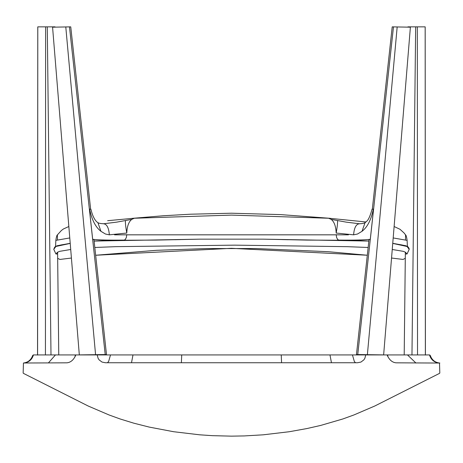 <?xml version="1.0" encoding="UTF-8"?>
<svg xmlns="http://www.w3.org/2000/svg" width="463" height="463" viewBox="0 0 463 463"><rect width="100%" height="100%" fill="white"/><g stroke="black" fill="none" stroke-linecap="round" stroke-linejoin="round"><path stroke-width="0.69" d="M37.544 354.93L37.781 26.854L55.056 26.854M407.903 26.854L425.179 26.854L425.41 354.93M392.74 243.405L402 244.973L406.306 246.16L407.886 247.028L409.211 249.354L409.02 248.278L407.903 246.721L405.82 245.743L392.746 243.306M368.849 241.032L352.071 240.332L306.199 240.066L265.704 239.209L306.865 240.094L351.185 240.343L368.849 241.067L263.146 239.157L199.825 239.157L156.095 240.094L111.774 240.338L94.111 241.061M403.036 259.436L405.287 258.325M59.912 259.454L71.412 258.041L59.912 259.454L57.672 258.319M265.704 239.209L263.146 239.157M392.74 243.411L407.023 246.484L409.211 249.354M134.438 218.241L231.477 215.11L328.516 218.241M68.842 226.523L63.39 228.988L61.353 230.533L57.406 234.88C56.827 235.175 56.312 237.004 55.855 240.372L69.774 237.941M114.535 234.828L348.471 234.828M393.185 237.941L407.104 240.372C406.647 237.01 406.132 235.175 405.553 234.88L404.037 232.941L400.003 229.289L394.117 226.523M405.356 252.173L404.199 354.93L405.339 254.002L407.029 253.996L405.524 252.289L403.395 251.357L392.242 249.488M368.149 247.485L347.105 246.663L234.579 245.147L115.866 246.657L94.811 247.479M70.717 249.488L59.577 251.357L57.447 252.289L55.942 253.996L57.62 254.013L58.76 354.93L57.603 252.179M53.749 249.343L55.936 246.472L70.22 243.405L60.96 244.962L56.654 246.148L55.074 247.011L53.749 249.343L54.669 247.12L57.14 245.737L70.208 243.301M94.111 241.067L199.825 239.157M53.772 249.343L55.942 253.996M407.029 253.996L409.188 249.354M197.279 239.209L156.76 240.066L110.888 240.332L94.105 241.026M55.855 240.372L55.566 246.351M407.394 246.357L407.104 240.372M79.318 354.895L105.217 354.548L79.318 354.895L52.574 27.19L70.746 26.86L90.632 209.166M89.388 209.12L92.687 239.394L93.948 239.568L106.49 354.571L105.217 354.548L69.473 26.866M95.557 354.554L65.781 26.912M372.327 209.166L392.213 26.86L410.386 27.19L383.642 354.895L357.743 354.548L383.642 354.895M393.481 26.866L357.743 354.548L356.464 354.571L369.011 239.568L370.273 239.394L373.572 209.12M397.179 26.912L367.396 354.554M33.33 354.93L32.67 355.509C31.102 359.884 28.075 362.384 23.572 363.004L66.822 362.83C70.729 362.494 73.744 359.861 75.863 354.93L429.641 354.93L430.289 355.509C431.956 360.075 435.145 362.587 439.85 363.038M33.319 354.93L75.863 354.93L75.4 354.93L74.873 357.077M429.514 354.93C430.972 359.763 434.207 362.465 439.219 363.038L396.137 362.83C392.225 362.494 389.209 359.861 387.091 354.93L387.56 354.93L388.087 357.077M97.207 354.93L98.069 358.246L99.082 359.849L102.005 362.066L105.431 362.749L357.529 362.749L360.955 362.066L363.877 359.849L364.89 358.246L365.753 354.93M439.509 363.021L439.809 373.045L439.41 373.427L374.729 406.034L353.917 414.958L342.753 418.998L320.685 425.428L306.847 428.57L289.329 431.719L263.244 434.815L244.192 435.932L231.477 436.146L212.413 435.666L199.715 434.815L173.631 431.719L149.202 427.083L133.83 423.188L120.206 418.998L109.042 414.958L88.225 406.034L23.515 373.41L23.15 373.039L23.445 363.021M92.681 239.342L89.347 209.073M126.775 234.648L126.353 237.461L125.328 239.452L124.269 240.089C109.54 240.256 99.082 240.008 92.884 239.336M107.63 220.695L134.438 218.189L131.764 219.387C128.737 221.731 127.07 226.285 126.781 233.045L109.349 234.822L105.46 234.029L100.946 231.315C95.546 227.177 91.772 219.763 89.619 209.068L89.602 209.068M89.619 209.068L90.922 209.259C93.335 219.659 97.08 221.991 97.022 222.037L97.872 222.657C98.856 223.305 100.859 223.664 103.874 223.733L103.944 223.733M100.946 231.315L97.907 222.674M103.909 223.733L116.711 222.136L131.764 219.387M109.349 234.822C108.764 227.674 106.803 223.994 103.469 223.774M125.444 220.596C125.218 222.564 125.664 226.72 126.775 233.045M373.606 209.073L370.273 239.342M370.076 239.336C363.877 240.008 353.419 240.256 338.69 240.089L337.631 239.452L336.607 237.461L336.184 234.654M331.19 219.387L346.243 222.136L359.085 223.733C361.713 223.756 363.715 223.398 365.081 222.657L365.938 222.037C365.973 221.019 368.38 222.691 372.032 209.259L373.34 209.068C371.187 219.763 367.414 227.177 362.014 231.315L357.5 234.029L353.605 234.822L336.179 233.045C335.883 226.285 334.222 221.731 331.19 219.387L328.516 218.189L365.996 221.98M365.047 222.674L362.014 231.315M359.491 223.774C356.151 223.994 354.189 227.674 353.605 234.822M336.179 233.045C337.295 226.72 337.741 222.564 337.51 220.596M37.798 26.854L37.59 355.046M45.634 26.854L45.432 354.942M50.994 354.942L47.29 26.854M57.406 234.88L57.458 239.429M425.364 355.046L425.161 26.854M415.664 26.854L411.966 354.942M417.528 354.942L417.319 26.854M405.501 239.429L405.553 234.88M403.059 259.442L391.548 258.024L403.047 259.442M367.304 255.24L231.477 248.324L95.656 255.252L156.303 250.321L206.336 248.562L256.571 248.556L328.325 251.704L367.298 255.246M33.446 354.93C31.988 359.763 28.752 362.465 23.74 363.038M48.412 362.911L55.462 354.93M407.498 354.93L415.959 363.05M352.447 354.93L354.34 361.499L355.526 362.743M107.433 362.743L108.62 361.499L110.512 354.93M329.969 354.93L331.444 362.691M281.232 354.93L281.579 362.639M181.727 354.93L181.38 362.639M132.991 354.93L131.515 362.691M132.707 218.322L163.19 215.764L190.536 214.207L231.529 213.211L280.543 214.601L330.252 218.322M55.479 246.565L55.878 246.108L55.433 246.432M174.835 239.724L180.738 239.591M192.828 239.307L196.752 239.221M266.237 239.221L270.143 239.307M282.094 239.585L288.136 239.724M407.521 246.443L407.081 246.119"/></g></svg>
